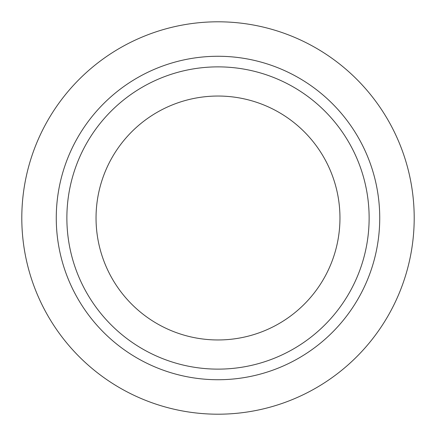 <?xml version="1.0" encoding="UTF-8"?>
<svg xmlns="http://www.w3.org/2000/svg" width="436" height="436" viewBox="0 0 436 436"><rect width="100%" height="100%" fill="white"/><g stroke="black" fill="none" stroke-linecap="round" stroke-linejoin="round"><path stroke-width="0.65" d="M21.8 218A196.2 196.2 0 0 0 316.1 387.915A196.2 196.2 0 0 0 316.1 48.085A196.2 196.2 0 0 0 21.8 218M66.872 218A151.129 151.129 0 0 0 293.564 348.882A151.129 151.129 0 0 0 293.564 87.118A151.129 151.129 0 0 0 66.872 218A151.129 151.129 0 0 0 293.564 348.882A151.129 151.129 0 0 0 293.564 87.118A151.129 151.129 0 0 0 66.872 218M96.04 218A121.96 121.96 0 0 0 278.98 323.621A121.96 121.96 0 0 0 278.98 112.379A121.96 121.96 0 0 0 96.04 218M56.266 218A161.734 161.734 0 0 0 298.867 358.065A161.734 161.734 0 0 0 298.867 77.935A161.734 161.734 0 0 0 56.266 218"/></g></svg>
